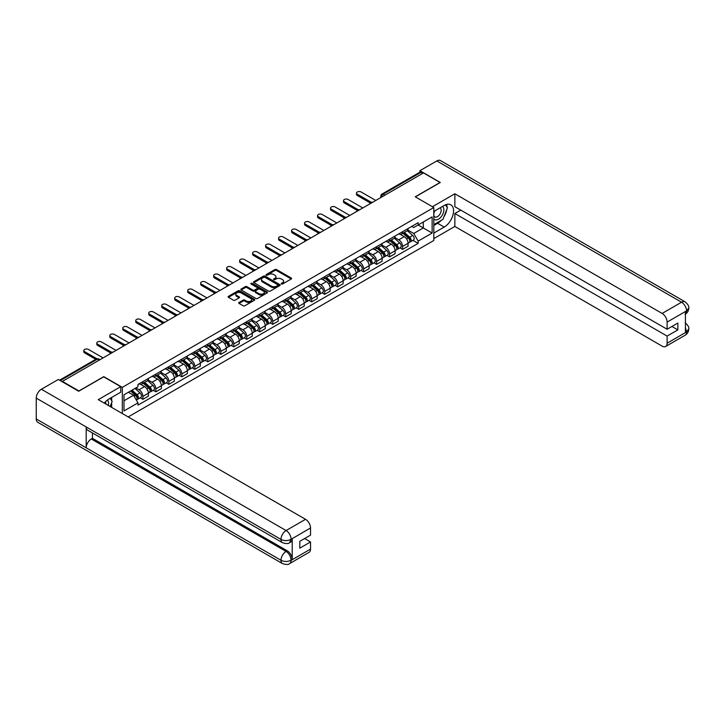<?xml version="1.0" encoding="UTF-8"?>
<svg xmlns="http://www.w3.org/2000/svg" width="725" height="725" viewBox="0 0 725 725"><rect width="100%" height="100%" fill="white"/><g stroke="black" fill="none" stroke-linecap="round" stroke-linejoin="round"><path stroke-width="1.09" d="M281.409 283.992A0.807 0.471 0 0 0 282.56 283.992L291.242 278.98A1.16 0.671 0 0 0 291.577 278.509A1.16 0.671 0 0 0 291.242 278.038L276.533 269.546A1.16 0.671 0 0 0 274.893 269.546L266.22 274.558A0.807 0.471 0 0 0 267.362 275.219L268.486 274.576A3.698 2.139 0 0 1 273.715 274.576L274.938 275.282A3.698 2.139 0 0 1 276.017 276.787A3.698 2.139 0 0 1 274.938 278.3L273.814 278.944A0.807 0.471 0 0 0 274.956 279.605L276.08 278.962A3.698 2.139 0 0 1 281.309 278.962L282.532 279.669A3.698 2.139 0 0 1 283.62 281.173A3.698 2.139 0 0 1 282.532 282.687L281.409 283.33A0.807 0.471 0 0 0 281.409 283.992L281.409 283.33M239.032 302.47A1.16 0.671 0 0 0 238.688 302.95A1.16 0.671 0 0 0 239.032 303.422L243.156 305.796A1.16 0.671 0 0 0 244.787 305.796L254.43 300.232A1.16 0.671 0 0 0 254.765 299.76A1.16 0.671 0 0 0 254.43 299.289L239.721 290.798A1.16 0.671 0 0 0 238.09 290.798L228.448 296.362A1.16 0.671 0 0 0 228.112 296.833A1.16 0.671 0 0 0 228.448 297.313L233.432 300.186A1.16 0.671 0 0 0 235.063 300.186L239.196 297.803A1.16 0.671 0 0 0 239.531 297.332A1.16 0.671 0 0 0 239.196 296.86L236.722 295.438A3.09 1.785 0 0 1 235.815 294.169A3.09 1.785 0 0 1 237.727 292.519A3.09 1.785 0 0 1 241.09 292.909L250.778 298.501A3.09 1.785 0 0 1 251.675 299.76A3.09 1.785 0 0 1 249.772 301.41A3.09 1.785 0 0 1 246.4 301.02L244.787 300.096A1.16 0.671 0 0 0 243.156 300.096L239.032 302.47L239.032 303.422L243.156 301.056L243.156 300.096M122.317 387.349L103.757 376.638L78.953 390.956L62.386 381.395L423.482 172.922L440.048 182.483L415.235 196.801L433.804 207.522L122.317 387.349L122.317 413.549M268.567 291.133A1.16 0.671 0 0 0 270.198 291.133L279.841 285.559A1.16 0.671 0 0 0 280.176 285.088A1.16 0.671 0 0 0 279.841 284.617L265.132 276.125A1.16 0.671 0 0 0 263.501 276.125L253.859 281.699A1.16 0.671 0 0 0 253.523 282.17A1.16 0.671 0 0 0 253.859 282.641L268.567 291.133M251.367 284.173A0.807 0.471 0 0 1 252.182 284.282L267.117 292.909L257.493 298.464A1.16 0.671 0 0 1 255.862 298.464L241.153 289.973L241.153 289.03A1.16 0.671 0 0 0 240.818 289.502A1.16 0.671 0 0 0 241.153 289.973M241.153 289.03L245.277 286.647A1.16 0.671 0 0 1 246.917 286.647L252.88 290.091A1.16 0.671 0 0 0 254.511 290.091L257.248 288.514A1.16 0.671 0 0 0 257.583 288.042A1.16 0.671 0 0 0 257.248 287.571L251.04 283.983A0.807 0.471 0 0 1 252.182 283.321L267.135 291.958A1.16 0.671 0 0 1 267.471 292.429A1.16 0.671 0 0 1 267.135 292.9L267.135 291.958M128.189 416.929L433.804 240.492L433.804 207.522M384.939 195.17L383.19 194.164A2.356 1.359 60 0 0 382.012 194.046L419.721 172.278A2.356 1.359 60 0 1 420.899 172.387L383.19 194.164A2.356 1.359 120 0 0 381.522 197.046L381.522 197.137M422.648 173.402L420.899 172.387M402.583 231.692A5.419 3.127 60 0 1 401.469 234.121L406.961 230.958A5.419 3.127 -120 0 0 408.075 228.52M394.79 237.528L398.759 239.812A5.419 3.127 60 0 1 402.583 246.446L408.075 243.274A5.419 3.127 -120 0 0 404.251 236.64L400.318 234.374M408.075 243.274L408.075 246.21L402.583 249.382L399.955 247.859M401.469 234.121A5.419 3.127 60 0 1 398.795 233.885M402.583 246.446L402.583 249.382M389.597 239.196A5.419 3.127 60 0 1 388.482 241.624L393.974 238.453A5.419 3.127 -120 0 0 395.098 236.024M386.969 255.354L389.597 256.877L395.098 253.705L395.098 250.778A5.419 3.127 -120 0 0 391.264 244.144L387.331 241.869M388.482 241.624A5.419 3.127 60 0 1 385.809 241.38M381.803 245.023L385.772 247.316A5.419 3.127 60 0 1 389.597 253.949L389.597 256.877M376.619 246.69A5.419 3.127 60 0 1 375.496 249.119L380.987 245.947A5.419 3.127 -120 0 0 382.111 243.518M373.982 262.849L376.619 264.371L382.111 261.199L382.111 258.272A5.419 3.127 -120 0 0 378.278 251.638L374.345 249.364M375.496 249.119A5.419 3.127 60 0 1 372.831 248.874M368.817 252.517L372.786 254.81A5.419 3.127 60 0 1 376.619 261.444L376.619 264.371M363.633 254.185A5.419 3.127 60 0 1 362.509 256.614L368.001 253.442A5.419 3.127 -120 0 0 369.125 251.013M360.996 270.353L363.633 271.875L369.125 268.703L369.125 265.767A5.419 3.127 -120 0 0 365.291 259.133L361.358 256.868M362.509 256.614A5.419 3.127 60 0 1 359.845 256.369M355.83 260.012L359.799 262.305A5.419 3.127 60 0 1 363.633 268.939L363.633 271.875M350.646 261.68A5.419 3.127 60 0 1 349.522 264.118L355.014 260.946A5.419 3.127 -120 0 0 356.138 258.508M348.009 277.847L350.646 279.37L356.138 276.198L356.138 273.262A5.419 3.127 -120 0 0 352.314 266.637L348.381 264.362M349.522 264.118A5.419 3.127 60 0 1 346.858 263.873M342.843 267.516L346.813 269.8A5.419 3.127 60 0 1 350.646 276.433L350.646 279.37M337.66 269.183A5.419 3.127 60 0 1 336.536 271.612L342.028 268.44A5.419 3.127 -120 0 0 343.152 266.012M335.022 285.342L337.66 286.864L343.152 283.692L343.152 280.765A5.419 3.127 -120 0 0 339.327 274.132L335.394 271.857M336.536 271.612A5.419 3.127 60 0 1 333.872 271.368M329.866 275.011L333.826 277.303A5.419 3.127 60 0 1 337.66 283.937L337.66 286.864M324.673 276.678A5.419 3.127 60 0 1 323.549 279.107L329.05 275.935A5.419 3.127 -120 0 0 330.165 273.506M322.036 292.837L324.673 294.359L330.165 291.187L330.165 288.26A5.419 3.127 -120 0 0 326.341 281.626L322.407 279.361M323.549 279.107A5.419 3.127 60 0 1 320.885 278.862M316.879 282.505L320.849 284.798A5.419 3.127 60 0 1 324.673 291.432L324.673 294.359M311.687 284.173A5.419 3.127 60 0 1 310.563 286.602L316.064 283.43A5.419 3.127 -120 0 0 317.178 281.001M309.058 300.34L311.687 301.863L317.178 298.691L317.178 295.755A5.419 3.127 -120 0 0 313.354 289.121L309.421 286.855M310.563 286.602A5.419 3.127 60 0 1 307.898 286.357M303.893 290L307.862 292.293A5.419 3.127 60 0 1 311.687 298.927L311.687 301.863M298.7 291.667A5.419 3.127 60 0 1 297.585 294.105L303.077 290.933A5.419 3.127 -120 0 0 304.201 288.496M296.072 307.835L298.7 309.358L304.201 306.186L304.201 303.249A5.419 3.127 -120 0 0 300.368 296.625L296.434 294.35M297.585 294.105A5.419 3.127 60 0 1 294.912 293.861M290.906 297.504L294.876 299.797A5.419 3.127 60 0 1 298.7 306.421L298.7 309.358M285.713 299.171A5.419 3.127 60 0 1 284.599 301.6L290.091 298.428A5.419 3.127 -120 0 0 291.214 295.999M283.085 315.33L285.713 316.852L291.214 313.68L291.214 310.753A5.419 3.127 -120 0 0 287.381 304.119L283.448 301.845M284.599 301.6A5.419 3.127 60 0 1 281.934 301.355M277.92 304.998L281.889 307.291A5.419 3.127 60 0 1 285.713 313.925L285.713 316.852M272.736 306.666A5.419 3.127 60 0 1 271.612 309.095L277.104 305.923A5.419 3.127 -120 0 0 278.228 303.494M270.099 322.833L272.736 324.347L278.228 321.175L278.228 318.248A5.419 3.127 -120 0 0 274.394 311.614L270.461 309.348M271.612 309.095A5.419 3.127 60 0 1 268.948 308.85M264.933 312.493L268.903 314.786A5.419 3.127 60 0 1 272.736 321.42L272.736 324.347M259.749 314.161A5.419 3.127 60 0 1 258.626 316.589L264.118 313.417A5.419 3.127 -120 0 0 265.241 310.989M257.112 330.328L259.749 331.851L265.241 328.679L265.241 325.743A5.419 3.127 -120 0 0 261.408 319.109L257.484 316.843M258.626 316.589A5.419 3.127 60 0 1 255.961 316.345M251.947 319.997L255.916 322.281A5.419 3.127 60 0 1 259.749 328.914L259.749 331.851M246.763 321.655A5.419 3.127 60 0 1 245.639 324.093L251.131 320.921A5.419 3.127 -120 0 0 252.255 318.483M244.126 337.823L246.763 339.345L252.255 336.173L252.255 333.237A5.419 3.127 -120 0 0 248.43 326.612L244.497 324.338M245.639 324.093A5.419 3.127 60 0 1 242.975 323.848M238.969 327.492L242.929 329.784A5.419 3.127 60 0 1 246.763 336.409L246.763 339.345M233.776 329.159A5.419 3.127 60 0 1 232.653 331.588L238.153 328.416A5.419 3.127 -120 0 0 239.268 325.987M231.139 345.317L233.776 346.84L239.268 343.668L239.268 340.741A5.419 3.127 -120 0 0 235.444 334.107L231.511 331.833M232.653 331.588A5.419 3.127 60 0 1 229.988 331.343M225.983 334.986L229.952 337.279A5.419 3.127 60 0 1 233.776 343.913L233.776 346.84M220.79 336.654A5.419 3.127 60 0 1 219.666 339.083L225.167 335.911A5.419 3.127 -120 0 0 226.282 333.482M218.162 352.821L220.79 354.335L226.282 351.163L226.282 348.236A5.419 3.127 -120 0 0 222.457 341.602L218.524 339.336M219.666 339.083A5.419 3.127 60 0 1 217.002 338.838M212.996 342.481L216.965 344.774A5.419 3.127 60 0 1 220.79 351.407L220.79 354.335M207.803 344.148A5.419 3.127 60 0 1 206.688 346.577L212.18 343.405A5.419 3.127 -120 0 0 213.304 340.977M205.175 360.316L207.803 361.838L213.304 358.667L213.304 355.73A5.419 3.127 -120 0 0 209.471 349.097L205.538 346.831M206.688 346.577A5.419 3.127 60 0 1 204.015 346.333M200.009 349.985L203.979 352.268A5.419 3.127 60 0 1 207.803 358.902L207.803 361.838M194.817 351.643A5.419 3.127 60 0 1 193.702 354.081L199.194 350.909A5.419 3.127 -120 0 0 200.317 348.471M192.188 367.811L194.817 369.333L200.317 366.161L200.317 363.225A5.419 3.127 -120 0 0 196.484 356.6L192.551 354.326M193.702 354.081A5.419 3.127 60 0 1 191.038 353.836M187.023 357.479L190.992 359.772A5.419 3.127 60 0 1 194.817 366.397L194.817 369.333M181.839 359.147A5.419 3.127 60 0 1 180.715 361.576L186.207 358.404A5.419 3.127 -120 0 0 187.331 355.975M179.202 375.305L181.839 376.828L187.331 373.656L187.331 370.729A5.419 3.127 -120 0 0 183.498 364.095L179.564 361.82M180.715 361.576A5.419 3.127 60 0 1 178.051 361.331M174.036 364.974L178.006 367.267A5.419 3.127 60 0 1 181.839 373.901L181.839 376.828M168.852 366.642A5.419 3.127 60 0 1 167.729 369.07L173.221 365.898A5.419 3.127 -120 0 0 174.344 363.47M166.215 382.809L168.852 384.322L174.344 381.151L174.344 378.223A5.419 3.127 -120 0 0 170.511 371.59L166.587 369.324M167.729 369.07A5.419 3.127 60 0 1 165.064 368.826M161.05 372.469L165.019 374.762A5.419 3.127 60 0 1 168.852 381.395L168.852 384.322M155.866 374.136A5.419 3.127 60 0 1 154.742 376.565L160.234 373.393A5.419 3.127 -120 0 0 161.358 370.964M153.229 390.304L155.866 391.826L161.358 388.654L161.358 385.718A5.419 3.127 -120 0 0 157.533 379.084L153.6 376.819M154.742 376.565A5.419 3.127 60 0 1 152.078 376.32M148.072 379.972L152.032 382.256A5.419 3.127 60 0 1 155.866 388.89L155.866 391.826M142.879 381.631A5.419 3.127 60 0 1 141.756 384.069L147.248 380.897A5.419 3.127 -120 0 0 148.371 378.459M140.242 397.798L142.879 399.321L148.371 396.149L148.371 393.213A5.419 3.127 -120 0 0 144.547 386.588L140.614 384.313M141.756 384.069A5.419 3.127 60 0 1 139.091 383.824M135.883 387.929L139.046 389.76A5.419 3.127 60 0 1 142.879 396.385L142.879 399.321M411.782 226.381L413.739 227.514L432.136 216.893L423.309 221.986L423.309 227.949L413.739 233.468L407.776 230.024M123.984 400.762L133.554 395.234L137.968 402.873L123.984 410.948L123.984 394.799L137.968 386.724L137.968 384.468L418.153 222.711L418.153 224.968L432.136 233.042L418.153 241.117L413.739 233.468M432.136 216.893L432.136 233.042M137.968 402.873L137.968 405.139L418.153 243.373L418.153 241.117M133.554 395.234L128.398 392.252M412.933 240.365L418.153 243.373M281.735 284.109L282.532 283.647A3.698 2.139 0 0 0 283.62 282.134L283.62 281.173M276.017 276.787L276.017 277.748A3.698 2.139 0 0 1 274.938 279.261L274.141 279.723M291.242 278.038L291.242 278.98L276.533 270.507A1.16 0.671 0 0 0 274.893 270.507L266.537 275.337M279.823 285.568L265.132 277.086A1.16 0.671 0 0 0 263.501 277.086L253.877 282.65M277.802 285.423A0.807 0.471 0 0 0 277.802 284.762L264.888 277.312A0.807 0.471 0 0 0 263.746 277.312L262.559 277.992A3.698 2.139 0 0 0 261.48 279.506A3.698 2.139 0 0 0 262.559 281.01L271.386 286.103A3.698 2.139 0 0 0 276.615 286.103L277.802 285.423L277.802 286.384A0.807 0.471 0 0 0 278.038 286.049L278.038 285.088M261.48 279.506L261.48 280.466A3.698 2.139 0 0 0 262.559 281.971L262.559 281.01M277.802 286.384L276.615 287.064A3.698 2.139 0 0 1 271.386 287.064L262.559 281.971M241.171 289.982L245.277 287.608L245.277 286.647M257.583 288.042L257.583 289.003A1.16 0.671 0 0 1 257.248 289.474L254.511 291.051A1.16 0.671 0 0 1 252.88 291.051L246.917 287.608A1.16 0.671 0 0 0 245.277 287.608M259.07 293.661A3.09 1.785 0 0 0 262.432 294.051A3.09 1.785 0 0 0 264.344 292.402A3.09 1.785 0 0 0 263.438 291.142L260.03 289.175A1.16 0.671 0 0 0 258.39 289.175L255.653 290.752A1.16 0.671 0 0 0 255.318 291.223A1.16 0.671 0 0 0 255.653 291.695L259.07 293.661L259.07 294.622A3.09 1.785 0 0 0 262.432 295.012A3.09 1.785 0 0 0 264.344 293.362L264.344 292.402M255.318 291.223L255.318 292.184A1.16 0.671 0 0 0 255.653 292.655L255.653 291.695M259.07 294.622L255.653 292.655M251.675 299.76L251.675 300.721A3.09 1.785 0 0 1 249.772 302.37A3.09 1.785 0 0 1 246.4 301.981L244.787 301.056A1.16 0.671 0 0 0 243.156 301.056M235.815 294.169L235.815 295.129A3.09 1.785 0 0 0 236.722 296.398L236.722 295.438M239.178 297.812L236.722 296.398M254.43 299.289L254.43 300.232L239.721 291.758A1.16 0.671 0 0 0 238.09 291.758L228.466 297.322M402.964 233.26L408.257 237.981A2.945 1.695 60 0 1 409.181 242.531L408.075 243.165M403.1 233.387L405.592 234.828M403.499 232.952L409.38 238.208A1.414 0.816 60 0 1 409.824 240.392A1.414 0.816 60 0 1 409.697 240.446M404.378 232.444L409.67 237.166A2.945 1.695 60 0 1 410.595 241.715A2.945 1.695 60 0 1 409.707 241.815M407.323 230.677L412.661 235.435A2.945 1.695 60 0 1 413.585 239.984L410.595 241.715M370.185 202.9L357.307 195.46A2.71 1.559 180 0 1 356.51 194.354L356.51 193.104A2.71 1.559 -0 0 0 357.307 194.209L371.263 202.266M375.786 200.453L361.132 191.998A2.71 1.559 -0 0 0 358.186 191.663A2.71 1.559 -0 0 0 356.51 193.104M389.978 240.754L395.27 245.476A2.945 1.695 60 0 1 396.194 250.034L395.089 250.66M390.113 240.881L392.606 242.322M390.512 240.446L396.394 245.703A1.414 0.816 60 0 1 396.838 247.887A1.414 0.816 60 0 1 396.711 247.941M391.391 239.939L396.684 244.66A2.945 1.695 60 0 1 397.608 249.21A2.945 1.695 60 0 1 396.72 249.309M394.346 238.172L399.683 242.929A2.945 1.695 60 0 1 400.599 247.479L397.608 249.21M376.991 248.258L382.283 252.98A2.945 1.695 60 0 1 383.208 257.529L382.111 258.163M377.127 248.376L379.619 249.817M377.526 247.95L383.416 253.197A1.414 0.816 60 0 1 383.851 255.381A1.414 0.816 60 0 1 383.724 255.436M378.405 247.433L383.697 252.155A2.945 1.695 60 0 1 384.622 256.713A2.945 1.695 60 0 1 383.733 256.804M381.359 245.666L386.697 250.433A2.945 1.695 60 0 1 387.621 254.983L384.622 256.713M441.298 220.3A13.24 7.649 120 0 1 437.628 223.282L444.208 227.079A13.24 7.649 120 0 0 452.853 215.407A13.24 7.649 120 0 0 450.823 204.794A13.24 7.649 120 0 0 444.208 205.456L433.804 211.464M444.208 227.079L433.804 233.087M433.804 238.616L454.856 226.454L454.856 213.531L667.118 336.074L667.118 343.233L686.675 331.842L685.433 332.422L685.433 311.759L686.557 310.871L667.118 322.09A7.06 4.078 -120 0 0 662.124 313.445L681.563 302.216L436.84 160.932L419.902 170.71L440.292 182.483L415.362 196.874M460.774 210.114L454.856 213.531M671.948 326.468L677.857 329.875L677.857 323.051L667.118 329.25L454.856 206.707L454.856 193.774L662.124 313.445M432.426 206.725L454.856 193.774M454.856 226.454L662.124 346.124A7.06 4.078 -120 0 0 665.659 346.468A7.06 4.078 -120 0 0 667.118 343.233M436.84 160.932A7.241 4.178 -60 0 1 440.456 160.569L685.179 301.863A7.241 4.178 -60 0 0 681.563 302.216A7.06 4.078 60 0 1 686.557 310.871M419.902 172.197L419.902 170.71M667.118 329.25L667.118 322.09M677.857 329.875L667.118 336.074M443.927 216.838A13.24 7.649 120 0 0 446.781 209.489M446.99 207.114A13.24 7.649 120 0 0 446.663 204.414M437.628 223.282L433.804 225.493M685.433 327.483L686.557 331.778M685.179 322.77C688.025 325.317 689.212 327.365 688.75 328.896L686.684 331.842M685.179 301.863C688.016 304.391 689.212 306.448 688.75 308.034L686.684 310.943M282.469 542.672A7.241 4.178 -60 0 1 280.974 539.409C284.309 541.004 287.635 540.995 290.952 539.364L289.628 542.662C288.441 543.868 286.058 543.868 282.469 542.672L87.689 430.215A7.241 4.178 -60 0 1 86.193 426.952L36.25 398.116A7.241 4.178 -60 0 1 41.37 389.252L58.308 379.474L78.699 391.246L103.675 376.828L120.74 386.679L120.74 392.207L108.922 399.031A13.24 7.649 120 0 0 104.282 403.127M120.74 386.679L98.265 399.656L305.533 519.317A7.06 4.078 60 0 1 310.527 527.972L310.527 535.132L299.788 541.33L299.788 548.154L310.527 541.956L310.527 549.115A7.06 4.078 60 0 1 309.058 552.35L289.628 563.57A7.06 4.078 -120 0 0 291.087 560.334L310.527 549.115M111.378 407.223L114.16 408.837M111.668 407.06L111.668 402.62M111.668 400.635L111.668 397.445M289.628 563.57C288.496 564.766 286.112 564.766 282.469 563.579L37.745 422.285A7.241 4.178 -60 0 1 36.25 418.978L86.193 447.814A7.241 4.178 -60 0 1 91.314 438.987L286.094 551.444L287.218 550.801A7.06 4.078 60 0 1 292.211 559.446L292.211 538.784A7.06 4.078 60 0 1 290.752 542.019L289.628 542.662M36.25 398.116L36.25 418.978M41.37 389.252L286.094 530.537A7.241 4.178 -60 0 0 280.974 539.409L86.193 426.952L86.193 447.814L280.974 560.262C284.3 561.875 287.626 561.875 290.961 560.262L291.087 560.334M310.527 541.956L304.609 538.539M92.438 432.961L92.438 438.344L287.218 550.801M92.438 438.344L91.314 438.987M433.804 218.814A7.649 4.413 120 0 0 439.885 218.162A7.649 4.413 120 0 0 443.872 209.824A7.649 4.413 120 0 0 442.486 206.453M434.438 211.093A7.649 4.413 120 0 0 433.804 212.47M433.804 215.026A5.238 3.027 120 0 0 434.855 216.92A5.238 3.027 120 0 0 438.897 215.515A5.238 3.027 120 0 0 441.181 210.241A5.238 3.027 120 0 0 440.093 207.848A5.238 3.027 120 0 0 440.075 207.839M434.873 210.839A5.238 3.027 120 0 0 433.804 213.984M445.404 204.849L447.452 207.767L442.957 219.349L433.967 224.532M108.324 405.465A7.649 4.413 120 0 0 108.587 403.408A7.649 4.413 120 0 0 107.318 400.118M105.886 404.061A5.238 3.027 120 0 0 105.895 403.825A5.238 3.027 120 0 0 105.352 401.904M110.073 398.369L112.157 401.342L110.155 406.517M357.198 210.395L344.321 202.955A2.71 1.559 180 0 1 343.523 201.849L343.523 200.598A2.71 1.559 -0 0 0 344.321 201.704L358.277 209.761M362.799 207.957L348.145 199.493A2.71 1.559 -0 0 0 345.2 199.157A2.71 1.559 -0 0 0 343.523 200.598M344.212 217.89L331.334 210.449A2.71 1.559 180 0 1 330.537 209.344L330.537 208.102A2.71 1.559 -0 0 0 331.334 209.199L345.29 217.264M349.812 215.452L335.158 206.997A2.71 1.559 -0 0 0 332.213 206.652A2.71 1.559 -0 0 0 330.537 208.102M364.004 255.753L369.297 260.474A2.945 1.695 60 0 1 370.221 265.024L369.125 265.658M364.149 255.88L366.632 257.312M364.539 255.445L370.43 260.701A1.414 0.816 60 0 1 370.874 262.885A1.414 0.816 60 0 1 370.738 262.93M365.418 254.937L370.711 259.659A2.945 1.695 60 0 1 371.635 264.208A2.945 1.695 60 0 1 370.747 264.299M368.373 253.161L373.71 257.928A2.945 1.695 60 0 1 374.635 262.477L371.635 264.208M351.018 263.248L356.31 267.969A2.945 1.695 60 0 1 357.235 272.518L356.138 273.153M351.163 263.374L353.655 264.815M351.553 262.939L357.443 268.196A1.414 0.816 60 0 1 357.887 270.38A1.414 0.816 60 0 1 357.76 270.434M352.432 262.432L357.724 267.153A2.945 1.695 60 0 1 358.648 271.703A2.945 1.695 60 0 1 357.76 271.803M355.386 260.665L360.724 265.423A2.945 1.695 60 0 1 361.648 269.972L358.648 271.703M338.031 270.742L343.324 275.464A2.945 1.695 60 0 1 344.248 280.022L343.152 280.657M338.176 270.869L340.668 272.31M338.566 270.434L344.457 275.69A1.414 0.816 60 0 1 344.901 277.874A1.414 0.816 60 0 1 344.774 277.929M339.454 269.927L344.737 274.648A2.945 1.695 60 0 1 345.662 279.197A2.945 1.695 60 0 1 344.774 279.297M342.399 268.159L347.737 272.917A2.945 1.695 60 0 1 348.662 277.467L345.662 279.197M331.234 225.384L318.347 217.953A2.71 1.559 180 0 1 317.559 216.847L317.559 215.597A2.71 1.559 -0 0 0 318.347 216.703L332.304 224.759M336.826 222.947L322.181 214.491A2.71 1.559 -0 0 0 319.227 214.147A2.71 1.559 -0 0 0 317.559 215.597M318.248 232.888L305.361 225.448A2.71 1.559 180 0 1 304.572 224.342L304.572 223.092A2.71 1.559 -0 0 0 305.361 224.197L319.317 232.254M323.839 230.441L309.194 221.986A2.71 1.559 -0 0 0 306.24 221.651A2.71 1.559 -0 0 0 304.572 223.092M305.261 240.383L292.374 232.943A2.71 1.559 180 0 1 291.586 231.837L291.586 230.586A2.71 1.559 -0 0 0 292.374 231.692L306.331 239.748M310.853 237.945L296.208 229.481A2.71 1.559 -0 0 0 293.253 229.145A2.71 1.559 -0 0 0 291.586 230.586M325.054 278.246L330.337 282.968A2.945 1.695 60 0 1 331.262 287.517L330.165 288.151M325.19 278.364L327.682 279.805M325.579 277.938L331.47 283.185A1.414 0.816 60 0 1 331.914 285.369A1.414 0.816 60 0 1 331.787 285.423M326.468 277.43L331.76 282.152A2.945 1.695 60 0 1 332.675 286.701A2.945 1.695 60 0 1 331.787 286.792M329.413 275.654L334.751 280.421A2.945 1.695 60 0 1 335.675 284.97L332.675 286.701M292.275 247.877L279.388 240.437A2.71 1.559 180 0 1 278.599 239.332L278.599 238.09A2.71 1.559 -0 0 0 279.388 239.196L293.353 247.252M297.875 245.44L283.221 236.984A2.71 1.559 -0 0 0 280.267 236.64A2.71 1.559 -0 0 0 278.599 238.09M312.067 285.741L317.36 290.462A2.945 1.695 60 0 1 318.275 295.012L317.178 295.646M312.203 285.868L314.695 287.299M312.602 285.433L318.483 290.689A1.414 0.816 60 0 1 318.928 292.873A1.414 0.816 60 0 1 318.801 292.918M313.481 284.925L318.773 289.647A2.945 1.695 60 0 1 319.698 294.196A2.945 1.695 60 0 1 318.81 294.287M316.426 283.149L321.764 287.916A2.945 1.695 60 0 1 322.688 292.465L319.698 294.196M279.288 255.372L266.41 247.941A2.71 1.559 180 0 1 265.613 246.835L265.613 245.585A2.71 1.559 -0 0 0 266.41 246.69L280.367 254.747M284.889 252.934L270.235 244.479A2.71 1.559 -0 0 0 267.28 244.135A2.71 1.559 -0 0 0 265.613 245.585M299.081 293.235L304.373 297.957A2.945 1.695 60 0 1 305.298 302.506L304.192 303.141M299.217 293.362L301.709 294.803M299.615 292.927L305.497 298.183A1.414 0.816 60 0 1 305.941 300.368A1.414 0.816 60 0 1 305.814 300.422M300.494 292.42L305.787 297.141A2.945 1.695 60 0 1 306.711 301.691A2.945 1.695 60 0 1 305.823 301.79M303.44 290.653L308.778 295.41A2.945 1.695 60 0 1 309.702 299.96L306.711 301.691M266.302 262.876L253.424 255.436A2.71 1.559 180 0 1 252.626 254.33L252.626 253.079A2.71 1.559 -0 0 0 253.424 254.185L267.38 262.242M271.902 260.429L257.248 251.974A2.71 1.559 -0 0 0 254.303 251.638A2.71 1.559 -0 0 0 252.626 253.079M286.094 300.73L291.387 305.452A2.945 1.695 60 0 1 292.311 310.01L291.214 310.644M286.23 300.857L288.722 302.298M286.629 300.422L292.519 305.678A1.414 0.816 60 0 1 292.954 307.862A1.414 0.816 60 0 1 292.827 307.917M287.508 299.914L292.8 304.636A2.945 1.695 60 0 1 293.725 309.185A2.945 1.695 60 0 1 292.837 309.285M290.462 298.147L295.8 302.905A2.945 1.695 60 0 1 296.724 307.463L293.725 309.185M253.315 270.371L240.437 262.93A2.71 1.559 180 0 1 239.64 261.825L239.64 260.574A2.71 1.559 -0 0 0 240.437 261.68L254.393 269.736M258.916 267.933L244.262 259.468A2.71 1.559 -0 0 0 241.316 259.133A2.71 1.559 -0 0 0 239.64 260.574M273.108 308.234L278.4 312.955A2.945 1.695 60 0 1 279.324 317.505L278.228 318.139M273.252 308.352L275.736 309.792M273.642 307.926L279.533 313.173A1.414 0.816 60 0 1 279.977 315.357A1.414 0.816 60 0 1 279.841 315.411M274.521 307.418L279.814 312.14A2.945 1.695 60 0 1 280.738 316.689A2.945 1.695 60 0 1 279.85 316.78M277.476 305.642L282.813 310.409A2.945 1.695 60 0 1 283.738 314.958L280.738 316.689M260.121 315.728L265.413 320.45A2.945 1.695 60 0 1 266.338 324.999L265.241 325.634M260.266 315.855L262.758 317.287M260.656 315.42L266.546 320.677A1.414 0.816 60 0 1 266.99 322.861A1.414 0.816 60 0 1 266.863 322.906M261.535 314.913L266.827 319.634A2.945 1.695 60 0 1 267.752 324.184A2.945 1.695 60 0 1 266.863 324.274M264.489 313.137L269.827 317.903A2.945 1.695 60 0 1 270.751 322.453L267.752 324.184M247.134 323.223L252.427 327.945A2.945 1.695 60 0 1 253.351 332.494L252.255 333.128M247.279 323.35L249.772 324.791M247.669 322.915L253.56 328.171A1.414 0.816 60 0 1 254.004 330.355A1.414 0.816 60 0 1 253.877 330.41M248.548 322.407L253.841 327.129A2.945 1.695 60 0 1 254.765 331.678A2.945 1.695 60 0 1 253.877 331.778M251.502 320.64L256.84 325.398A2.945 1.695 60 0 1 257.765 329.947L254.765 331.678M234.148 330.718L239.44 335.439A2.945 1.695 60 0 1 240.365 339.998L239.268 340.632M234.293 330.845L236.785 332.286M234.682 330.41L240.573 335.666A1.414 0.816 60 0 1 241.017 337.85A1.414 0.816 60 0 1 240.89 337.904M235.571 329.902L240.854 334.624A2.945 1.695 60 0 1 241.778 339.173A2.945 1.695 60 0 1 240.89 339.273M238.516 328.135L243.854 332.893A2.945 1.695 60 0 1 244.778 337.451L241.778 339.173M221.17 338.222L226.454 342.943A2.945 1.695 60 0 1 227.378 347.493L226.282 348.127M221.306 338.348L223.798 339.78M221.705 337.913L227.587 343.161A1.414 0.816 60 0 1 228.031 345.345A1.414 0.816 60 0 1 227.904 345.399M222.584 337.406L227.877 342.127A2.945 1.695 60 0 1 228.801 346.677A2.945 1.695 60 0 1 227.913 346.767M225.529 335.63L230.867 340.397A2.945 1.695 60 0 1 231.792 344.946L228.801 346.677M208.184 345.716L213.476 350.438A2.945 1.695 60 0 1 214.401 354.987L213.295 355.622M208.32 345.843L210.812 347.275M208.718 345.408L214.6 350.664A1.414 0.816 60 0 1 215.044 352.848A1.414 0.816 60 0 1 214.917 352.894M209.597 344.901L214.89 349.622A2.945 1.695 60 0 1 215.814 354.172A2.945 1.695 60 0 1 214.926 354.262M212.543 343.124L217.881 347.891A2.945 1.695 60 0 1 218.805 352.441L215.814 354.172M240.337 277.865L227.451 270.425A2.71 1.559 180 0 1 226.653 269.319L226.653 268.078A2.71 1.559 -0 0 0 227.451 269.183L241.407 277.24M245.929 275.428L231.275 266.972A2.71 1.559 -0 0 0 228.33 266.628A2.71 1.559 -0 0 0 226.653 268.078M227.351 285.36L214.464 277.929A2.71 1.559 180 0 1 213.676 276.823L213.676 275.572A2.71 1.559 -0 0 0 214.464 276.678L228.42 284.735M232.943 282.922L218.297 274.467A2.71 1.559 -0 0 0 215.343 274.123A2.71 1.559 -0 0 0 213.676 275.572M214.364 292.864L201.477 285.423A2.71 1.559 180 0 1 200.689 284.318L200.689 283.067A2.71 1.559 -0 0 0 201.477 284.173L215.434 292.229M219.956 290.417L205.311 281.962A2.71 1.559 -0 0 0 202.357 281.626A2.71 1.559 -0 0 0 200.689 283.067M201.378 300.358L188.491 292.918A2.71 1.559 180 0 1 187.703 291.812L187.703 290.562A2.71 1.559 -0 0 0 188.491 291.667L202.456 299.724M206.969 297.921L192.324 289.456A2.71 1.559 -0 0 0 189.37 289.121A2.71 1.559 -0 0 0 187.703 290.562M188.391 307.853L175.513 300.413A2.71 1.559 180 0 1 174.716 299.307L174.716 298.066A2.71 1.559 -0 0 0 175.513 299.171L189.47 307.228M193.992 305.415L179.338 296.96A2.71 1.559 -0 0 0 176.383 296.616A2.71 1.559 -0 0 0 174.716 298.066M175.405 315.348L162.527 307.917A2.71 1.559 180 0 1 161.729 306.811L161.729 305.56A2.71 1.559 -0 0 0 162.527 306.666L176.483 314.722M181.005 312.91L166.351 304.455A2.71 1.559 -0 0 0 163.406 304.11A2.71 1.559 -0 0 0 161.729 305.56M195.197 353.211L200.49 357.933A2.945 1.695 60 0 1 201.414 362.482L200.317 363.116M195.333 353.338L197.825 354.779M195.732 352.903L201.613 358.159A1.414 0.816 60 0 1 202.058 360.343A1.414 0.816 60 0 1 201.931 360.397M196.611 352.395L201.903 357.117A2.945 1.695 60 0 1 202.828 361.666A2.945 1.695 60 0 1 201.94 361.766M199.565 350.628L204.903 355.386A2.945 1.695 60 0 1 205.828 359.935L202.828 361.666M162.418 322.852L149.54 315.411A2.71 1.559 180 0 1 148.743 314.306L148.743 313.055A2.71 1.559 -0 0 0 149.54 314.161L163.497 322.217M168.019 320.405L153.365 311.949A2.71 1.559 -0 0 0 150.419 311.614A2.71 1.559 -0 0 0 148.743 313.055M182.211 360.706L187.503 365.427A2.945 1.695 60 0 1 188.427 369.986L187.331 370.62M182.347 360.833L184.839 362.273M182.745 360.397L188.636 365.654A1.414 0.816 60 0 1 189.08 367.838A1.414 0.816 60 0 1 188.944 367.892M183.624 359.89L188.917 364.612A2.945 1.695 60 0 1 189.841 369.161A2.945 1.695 60 0 1 188.953 369.261M186.579 358.123L191.917 362.881A2.945 1.695 60 0 1 192.841 367.439L189.841 369.161M149.432 330.346L136.554 322.906A2.71 1.559 180 0 1 135.756 321.8L135.756 320.55A2.71 1.559 -0 0 0 136.554 321.655L150.51 329.721M155.032 327.908L140.378 319.444A2.71 1.559 -0 0 0 137.433 319.109A2.71 1.559 -0 0 0 135.756 320.55M169.224 368.209L174.517 372.931A2.945 1.695 60 0 1 175.441 377.48L174.344 378.115M169.369 368.336L171.852 369.768M169.759 367.901L175.649 373.148A1.414 0.816 60 0 1 176.093 375.333A1.414 0.816 60 0 1 175.958 375.387M170.638 367.394L175.93 372.115A2.945 1.695 60 0 1 176.855 376.665A2.945 1.695 60 0 1 175.967 376.755M173.592 365.618L178.93 370.384A2.945 1.695 60 0 1 179.854 374.934L176.855 376.665M136.454 337.841L123.567 330.401A2.71 1.559 180 0 1 122.779 329.295L122.779 328.053A2.71 1.559 -0 0 0 123.567 329.159L137.523 337.216M142.046 335.403L127.401 326.948A2.71 1.559 -0 0 0 124.446 326.603A2.71 1.559 -0 0 0 122.779 328.053M156.238 375.704L161.53 380.426A2.945 1.695 60 0 1 162.454 384.975L161.358 385.609M156.382 375.831L158.875 377.263M156.772 375.396L162.663 380.652A1.414 0.816 60 0 1 163.107 382.836A1.414 0.816 60 0 1 162.98 382.882M157.651 374.888L162.944 379.61A2.945 1.695 60 0 1 163.868 384.159A2.945 1.695 60 0 1 162.98 384.25M160.606 373.112L165.943 377.879A2.945 1.695 60 0 1 166.868 382.428L163.868 384.159M123.468 345.336L110.581 337.904A2.71 1.559 180 0 1 109.792 336.799L109.792 335.548A2.71 1.559 -0 0 0 110.581 336.654L124.537 344.71M129.059 342.898L114.414 334.442A2.71 1.559 -0 0 0 111.46 334.107A2.71 1.559 -0 0 0 109.792 335.548M143.251 383.199L148.543 387.92A2.945 1.695 60 0 1 149.468 392.47L148.371 393.104M143.396 383.326L145.888 384.767M143.786 382.891L149.676 388.147A1.414 0.816 60 0 1 150.12 390.331A1.414 0.816 60 0 1 149.993 390.385M144.674 382.383L149.957 387.105A2.945 1.695 60 0 1 150.882 391.654A2.945 1.695 60 0 1 149.993 391.754M147.619 380.616L152.957 385.374A2.945 1.695 60 0 1 153.881 389.923L150.882 391.654M110.481 352.839L97.594 345.399A2.71 1.559 180 0 1 96.806 344.293L96.806 343.043A2.71 1.559 -0 0 0 97.594 344.148L111.55 352.205M116.073 350.392L101.427 341.937A2.71 1.559 -0 0 0 98.473 341.602A2.71 1.559 -0 0 0 96.806 343.043M130.591 390.983L135.557 395.415A2.945 1.695 60 0 1 136.481 399.973L136.336 400.055M130.645 390.956L132.902 392.261M131.125 390.675L136.69 395.642A1.414 0.816 60 0 1 137.134 397.826A1.414 0.816 60 0 1 137.007 397.88M132.004 390.168L136.98 394.599A2.945 1.695 60 0 1 137.904 399.149A2.945 1.695 60 0 1 137.007 399.248M135.004 388.437L139.97 392.868A2.945 1.695 60 0 1 140.895 397.427L137.904 399.149M95.745 359.319L84.608 352.894A2.71 1.559 180 0 1 83.819 351.788L83.819 350.538A2.71 1.559 -0 0 0 84.608 351.643L96.905 358.739M103.095 357.896L88.441 349.432A2.71 1.559 -0 0 0 85.487 349.097A2.71 1.559 -0 0 0 83.819 350.538M381.613 197.091L381.522 197.046A2.356 1.359 0 0 1 380.833 196.085L380.833 197.535M155.866 388.89L161.358 385.718M168.852 381.395L174.344 378.223M181.839 373.901L187.331 370.729M194.817 366.397L200.317 363.225M207.803 358.902L213.304 355.73M220.79 351.407L226.282 348.236M233.776 343.913L239.268 340.741M246.763 336.409L252.255 333.237M259.749 328.914L265.241 325.743M272.736 321.42L278.228 318.248M285.713 313.925L291.214 310.753M298.7 306.421L304.201 303.249M311.687 298.927L317.178 295.755M324.673 291.432L330.165 288.26M337.66 283.937L343.152 280.765M350.646 276.433L356.138 273.262M363.633 268.939L369.125 265.767M376.619 261.444L382.111 258.272M389.597 253.949L395.098 250.778M142.879 396.385L148.371 393.213M139.046 389.76L144.547 386.588M152.032 382.256L157.533 379.084M165.019 374.762L170.511 371.59M178.006 367.267L183.498 364.095M190.992 359.772L196.484 356.6M203.979 352.268L209.471 349.097M216.965 344.774L222.457 341.602M229.952 337.279L235.444 334.107M242.929 329.784L248.43 326.612M255.916 322.281L261.408 319.109M268.903 314.786L274.394 311.614M281.889 307.291L287.381 304.119M294.876 299.797L300.368 296.625M307.862 292.293L313.354 289.121M320.849 284.798L326.341 281.626M333.826 277.303L339.327 274.132M346.813 269.8L352.314 266.637M359.799 262.305L365.291 259.133M372.786 254.81L378.278 251.638M385.772 247.316L391.264 244.144M398.759 239.812L404.251 236.64M372.387 202.411A2.356 1.359 120 0 0 371.354 203.018M359.401 209.915A2.356 1.359 120 0 0 358.368 210.513M346.423 217.409A2.356 1.359 120 0 0 345.381 218.007M333.437 224.904A2.356 1.359 120 0 0 332.394 225.502M320.45 232.399A2.356 1.359 120 0 0 319.408 233.006M307.463 239.903A2.356 1.359 120 0 0 306.421 240.501M294.477 247.397A2.356 1.359 120 0 0 293.435 247.995M281.49 254.892A2.356 1.359 120 0 0 280.457 255.49M268.504 262.396A2.356 1.359 120 0 0 267.471 262.994M255.526 269.89A2.356 1.359 120 0 0 254.484 270.488M242.54 277.385A2.356 1.359 120 0 0 241.498 277.983M229.553 284.88A2.356 1.359 120 0 0 228.511 285.487M216.567 292.383A2.356 1.359 120 0 0 215.524 292.982M203.58 299.878A2.356 1.359 120 0 0 202.538 300.476M190.593 307.373A2.356 1.359 120 0 0 189.56 307.971M177.607 314.868A2.356 1.359 120 0 0 176.574 315.475M164.629 322.371A2.356 1.359 120 0 0 163.587 322.969M151.643 329.866A2.356 1.359 120 0 0 150.601 330.464M138.656 337.361A2.356 1.359 120 0 0 137.614 337.959M125.67 344.855A2.356 1.359 120 0 0 124.628 345.462M112.683 352.359A2.356 1.359 120 0 0 111.641 352.957M99.262 360.108L97.512 359.093L60.266 380.598M99.95 359.709L98.691 358.975A2.356 1.359 120 0 0 97.512 359.093A2.356 1.359 60 0 0 96.334 358.975L59.577 380.199M282.532 283.647L282.532 282.687M273.814 279.605L273.814 278.944M274.938 279.261L274.938 278.3M266.22 275.219L266.22 274.558M274.893 270.507L274.893 269.546M276.533 270.507L276.533 269.546M253.859 282.641L253.859 281.699M263.501 277.086L263.501 276.125M265.132 277.086L265.132 276.125M279.841 285.559L279.841 284.617M271.386 287.064L271.386 286.103M276.615 287.064L276.615 286.103M246.917 287.608L246.917 286.647M252.88 291.051L252.88 290.091M254.511 291.051L254.511 290.091M257.248 289.474L257.248 288.514M252.182 284.282L252.182 283.321M244.787 301.056L244.787 300.096M246.4 301.981L246.4 301.02M239.196 297.803L239.196 296.86M228.448 297.313L228.448 296.362M238.09 291.758L238.09 290.798M239.721 291.758L239.721 290.798M408.257 237.981L406.607 238.933M410.123 239.748L409.589 240.047M412.661 235.435L409.67 237.166M357.307 194.209L357.307 195.46M395.27 245.476L393.621 246.428M397.137 247.243L396.602 247.551M399.683 242.929L396.684 244.66M382.283 252.98L380.634 253.931M384.15 254.738L383.616 255.046M386.697 250.433L383.697 252.155M688.75 328.914C688.668 331.688 687.454 333.799 685.098 335.249A7.06 4.078 -120 0 0 686.557 332.014M685.433 314.106L686.557 311.107M292.211 559.446L290.97 560.262M310.527 527.972L290.97 539.364M291.087 539.436L292.211 538.784M291.087 539.192A7.06 4.078 60 0 0 286.094 530.537L305.533 519.317M282.469 563.579A7.241 4.178 -60 0 1 280.974 560.262A7.241 4.178 -60 0 1 286.094 551.444C289.103 553.465 290.761 556.347 291.087 560.099M344.321 201.704L344.321 202.955M331.334 209.199L331.334 210.449M369.297 260.474L367.647 261.426M371.164 262.233L370.629 262.541M373.71 257.928L370.711 259.659M356.31 267.969L354.661 268.921M358.177 269.736L357.652 270.035M360.724 265.423L357.724 267.153M343.324 275.464L341.674 276.424M345.191 277.231L344.665 277.539M347.737 272.917L344.737 274.648M318.347 216.703L318.347 217.953M305.361 224.197L305.361 225.448M292.374 231.692L292.374 232.943M330.337 282.968L328.688 283.919M332.204 284.726L331.678 285.034M334.751 280.421L331.76 282.152M279.388 239.196L279.388 240.437M317.36 290.462L315.701 291.414M319.218 292.22L318.692 292.528M321.764 287.916L318.773 289.647M266.41 246.69L266.41 247.941M304.373 297.957L302.724 298.908M306.24 299.724L305.705 300.023M308.778 295.41L305.787 297.141M253.424 254.185L253.424 255.436M291.387 305.452L289.737 306.412M293.253 307.219L292.719 307.527M295.8 302.905L292.8 304.636M240.437 261.68L240.437 262.93M278.4 312.955L276.751 313.907M280.267 314.713L279.732 315.022M282.813 310.409L279.814 312.14M265.413 320.45L263.764 321.402M267.28 322.208L266.746 322.516M269.827 317.903L266.827 319.634M252.427 327.945L250.778 328.896M254.294 329.712L253.768 330.011M256.84 325.398L253.841 327.129M239.44 335.439L237.791 336.4M241.307 337.207L240.782 337.515M243.854 332.893L240.854 334.624M226.454 342.943L224.804 343.895M228.321 344.701L227.795 345.009M230.867 340.397L227.877 342.127M213.476 350.438L211.827 351.389M215.343 352.196L214.808 352.504M217.881 347.891L214.89 349.622M227.451 269.183L227.451 270.425M214.464 276.678L214.464 277.929M201.477 284.173L201.477 285.423M188.491 291.667L188.491 292.918M175.513 299.171L175.513 300.413M162.527 306.666L162.527 307.917M200.49 357.933L198.84 358.884M202.357 359.7L201.822 359.999M204.903 355.386L201.903 357.117M149.54 314.161L149.54 315.411M187.503 365.427L185.854 366.388M189.37 367.194L188.835 367.502M191.917 362.881L188.917 364.612M136.554 321.655L136.554 322.906M174.517 372.931L172.867 373.882M176.383 374.689L175.849 374.997M178.93 370.384L175.93 372.115M123.567 329.159L123.567 330.401M161.53 380.426L159.881 381.377M163.397 382.184L162.871 382.492M165.943 377.879L162.944 379.61M110.581 336.654L110.581 337.904M148.543 387.92L146.894 388.872M150.41 389.688L149.885 389.987M152.957 385.374L149.957 387.105M97.594 344.148L97.594 345.399M135.557 395.415L134.134 396.24M137.424 397.182L136.898 397.49M139.97 392.868L136.98 394.599M84.608 351.643L84.608 352.894M372.587 202.302A2.356 2.356 0 0 0 369.569 204.042M359.609 209.797A2.356 2.356 0 0 0 356.582 211.537M346.623 217.292A2.356 2.356 0 0 0 343.596 219.041M333.636 224.795A2.356 2.356 0 0 0 330.609 226.535M320.649 232.29A2.356 2.356 0 0 0 317.632 234.03M307.663 239.785A2.356 2.356 0 0 0 304.645 241.525M294.676 247.279A2.356 2.356 0 0 0 291.658 249.028M281.69 254.783A2.356 2.356 0 0 0 278.672 256.523M268.703 262.278A2.356 2.356 0 0 0 265.685 264.018M255.726 269.772A2.356 2.356 0 0 0 252.699 271.513M242.739 277.267A2.356 2.356 0 0 0 239.712 279.016M229.752 284.771A2.356 2.356 0 0 0 226.735 286.511M216.766 292.266A2.356 2.356 0 0 0 213.748 294.006M203.779 299.76A2.356 2.356 0 0 0 200.762 301.509M190.793 307.255A2.356 2.356 0 0 0 187.775 309.004M177.806 314.759A2.356 2.356 0 0 0 174.788 316.499M164.829 322.253A2.356 2.356 0 0 0 161.802 323.993M151.842 329.748A2.356 2.356 0 0 0 148.815 331.497M138.856 337.243A2.356 2.356 0 0 0 135.838 338.992M125.869 344.747A2.356 2.356 0 0 0 122.851 346.487M112.883 352.241A2.356 2.356 0 0 0 109.865 353.981M98.691 358.975A2.356 2.356 0 0 0 96.334 358.975M382.012 194.046A2.356 2.356 0 0 0 380.833 196.085M665.659 346.468L685.098 335.249M688.75 308.062C688.659 310.808 687.436 312.901 685.098 314.342"/></g></svg>
